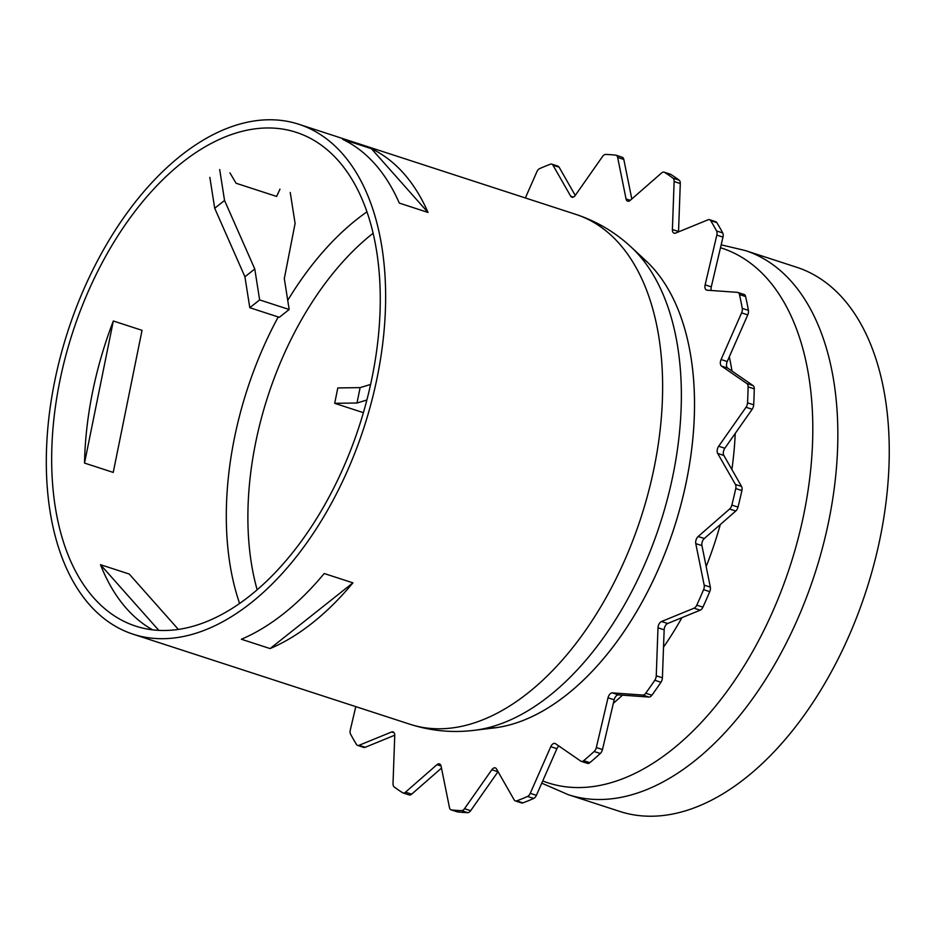 <?xml version="1.0" encoding="UTF-8"?>
<svg xmlns="http://www.w3.org/2000/svg" width="936" height="936" viewBox="0 0 936 936"><rect width="100%" height="100%" fill="white"/><g stroke="black" fill="none" stroke-linecap="round" stroke-linejoin="round"><path stroke-width="1.4" d="M370.621 384.45L360.126 387.621L337.802 387.937L334.69 403.322L357.002 403.006L360.126 387.621M357.002 403.006L366.877 400.023M363.402 412.659L334.69 403.322M259.635 299.906L254.779 268.983L224.546 200.456L214.707 208.26L244.928 276.787L249.795 307.71L279.326 317.316L289.166 309.512L259.635 299.906L249.795 307.71M254.779 268.983L244.928 276.787M290.242 192.477L295.097 223.4L284.31 278.589L289.166 309.512M229.94 172.867L236.071 183.245L276.635 196.443L279.981 189.142M209.839 177.337L214.707 208.26M224.546 200.456L219.691 169.533M270.094 648.578A268.094 155.68 -72 0 0 352.919 582.859L324.207 573.522A268.094 155.68 108 0 1 241.371 639.241L270.094 648.578L352.919 582.859M428.009 212.437A268.094 155.68 -72 0 0 403.697 173.429A268.094 155.68 -72 0 0 371.416 148.695L428.009 212.437L399.298 203.1A268.094 155.68 108 0 0 374.985 164.081A268.094 155.68 108 0 0 342.705 139.359L371.416 148.695M152.603 629.834A259.611 150.754 108 0 1 126.559 608.587A259.611 150.754 108 0 1 100.491 564.689L158.804 630.361M178.366 629.402L129.203 574.025L100.491 564.689M113.326 320.99L84.521 463.074A259.611 150.754 108 0 1 92.547 392.114A259.611 150.754 108 0 1 113.326 320.99L142.038 330.326L113.233 472.411L84.521 463.074M342.178 153.41A268.094 155.68 -72 0 0 298.888 124.289A268.094 155.68 -72 0 0 67.918 331.087A268.094 155.68 -72 0 0 133.041 634.175A268.094 155.68 -72 0 0 348.485 468.386A268.094 155.68 -72 0 0 342.178 153.41M338.188 160.547A259.611 150.754 108 0 1 344.284 465.566A259.611 150.754 108 0 1 135.661 626.114A259.611 150.754 108 0 1 72.598 332.608A259.611 150.754 108 0 1 296.267 132.35A259.611 150.754 108 0 1 338.188 160.547M568.292 794.687A286.1 166.14 108 0 0 777.828 658.944A286.1 166.14 108 0 0 791.47 281.619A286.1 166.14 108 0 0 745.278 250.544L796.676 267.263A286.1 166.14 108 0 1 842.88 298.338A286.1 166.14 108 0 1 849.607 634.468A286.1 166.14 108 0 1 619.69 811.407L568.292 794.687L541.757 783.163M492.792 728.091A254.311 147.677 -72 0 0 674.014 528.22A254.311 147.677 -72 0 0 645.044 259.974M525.365 197.952L536.89 171.744A5.3 3.077 108 0 1 539.592 168.632A339.089 196.911 108 0 1 550.415 164.209A5.3 3.077 108 0 1 551.784 164.139A5.3 3.077 108 0 1 552.965 165.169L570.679 196.162A5.3 3.077 -72 0 0 571.849 197.192A5.3 3.077 -72 0 0 575.312 195.343L602.644 156.37A5.3 3.077 108 0 1 605.592 154.44A339.089 196.911 108 0 1 615.701 155.154A5.3 3.077 108 0 1 616.063 155.236A5.3 3.077 108 0 1 617.655 157.447L626.055 198.97A5.3 3.077 -72 0 0 627.658 201.17A5.3 3.077 -72 0 0 630.162 200.409L661.635 172.926A5.3 3.077 108 0 1 664.139 172.166A5.3 3.077 108 0 1 664.548 172.353A339.089 196.911 108 0 1 672.961 178.156A5.3 3.077 108 0 1 674.131 181.537L672.399 229.519A5.3 3.077 -72 0 0 674.107 233.193A5.3 3.077 -72 0 0 675.558 233.099L708.084 219.784A5.3 3.077 108 0 1 709.547 219.691A5.3 3.077 108 0 1 710.67 220.627A339.089 196.911 108 0 1 716.567 230.946A5.3 3.077 108 0 1 716.836 235.1L705.136 284.848A5.3 3.077 -72 0 0 706.633 290.113A5.3 3.077 -72 0 0 707.066 290.195L737.463 292.36A5.3 3.077 108 0 1 737.896 292.453A5.3 3.077 108 0 1 739.475 294.547A339.089 196.911 108 0 1 742.26 308.365A5.3 3.077 108 0 1 741.605 312.881L721.083 359.529A5.3 3.077 -72 0 0 721.574 366.128L746.87 383.561A5.3 3.077 108 0 1 748.11 386.872A339.089 196.911 108 0 1 747.536 402.831A5.3 3.077 108 0 1 746.015 407.265L718.684 446.238A5.3 3.077 -72 0 0 717.69 453.445L735.403 484.438A5.3 3.077 108 0 1 735.755 488.557A339.089 196.911 108 0 1 731.858 505.101A5.3 3.077 108 0 1 729.624 509.02L698.151 536.515A5.3 3.077 -72 0 0 695.776 543.617L704.176 585.14A5.3 3.077 108 0 1 703.603 589.645A339.089 196.911 108 0 1 696.77 605.159A5.3 3.077 108 0 1 694.044 608.189L661.518 621.504A5.3 3.077 -72 0 0 657.996 627.81L656.253 675.792A5.3 3.077 108 0 1 654.802 680.261A339.089 196.911 108 0 1 645.711 693.225A5.3 3.077 108 0 1 642.751 695.05L612.355 692.886A5.3 3.077 -72 0 0 608.026 697.788L596.326 747.536A5.3 3.077 108 0 1 594.138 751.514A339.089 196.911 108 0 1 583.678 760.664A5.3 3.077 108 0 1 581.256 761.354A5.3 3.077 108 0 1 580.776 761.12L555.481 743.675A5.3 3.077 -72 0 0 555.013 743.441A5.3 3.077 -72 0 0 550.766 746.682L530.244 793.33A5.3 3.077 108 0 1 527.553 796.442A339.089 196.911 108 0 1 516.73 800.865A5.3 3.077 108 0 1 515.35 800.935A5.3 3.077 108 0 1 514.18 799.906L496.466 768.912A5.3 3.077 -72 0 0 495.296 767.883A5.3 3.077 -72 0 0 491.833 769.731L464.502 808.704A5.3 3.077 108 0 1 461.553 810.646A339.089 196.911 108 0 1 451.433 809.921A5.3 3.077 108 0 1 451.082 809.851A5.3 3.077 108 0 1 449.479 807.639L441.078 766.116A5.3 3.077 -72 0 0 439.475 763.905A5.3 3.077 -72 0 0 436.972 764.665L405.51 792.16A5.3 3.077 108 0 1 403.006 792.921A5.3 3.077 108 0 1 402.597 792.722A339.089 196.911 108 0 1 394.185 786.93A5.3 3.077 108 0 1 393.015 783.537L394.746 735.556A5.3 3.077 -72 0 0 393.038 731.882A5.3 3.077 -72 0 0 391.576 731.987L359.05 745.302A5.3 3.077 108 0 1 357.599 745.395A5.3 3.077 108 0 1 356.464 744.448A339.089 196.911 108 0 1 350.579 734.14A5.3 3.077 108 0 1 350.298 729.986L355.797 706.633M743.605 294.36A5.3 3.077 108 0 1 744.05 294.454A5.3 3.077 108 0 1 745.618 296.548A339.089 196.911 108 0 1 748.414 310.366A5.3 3.077 108 0 1 747.759 314.882L727.237 361.53A5.3 3.077 -72 0 0 727.728 368.129L753.024 385.562A5.3 3.077 108 0 1 754.264 388.873A339.089 196.911 108 0 1 753.691 404.832A5.3 3.077 108 0 1 752.17 409.266L724.838 448.239A5.3 3.077 -72 0 0 723.844 455.446L741.558 486.451A5.3 3.077 108 0 1 741.897 490.558A339.089 196.911 108 0 1 738.013 507.101A5.3 3.077 108 0 1 735.778 511.021L704.305 538.516A5.3 3.077 -72 0 0 701.93 545.618L710.33 587.141A5.3 3.077 108 0 1 709.745 591.646A339.089 196.911 108 0 1 702.924 607.16A5.3 3.077 108 0 1 700.198 610.19L667.672 623.505A5.3 3.077 -72 0 0 664.15 629.811L662.407 677.804A5.3 3.077 108 0 1 660.956 682.262A339.089 196.911 108 0 1 651.865 695.226A5.3 3.077 108 0 1 648.905 697.051L618.509 694.886A5.3 3.077 -72 0 0 614.18 699.789L602.48 749.537A5.3 3.077 108 0 1 600.292 753.515A339.089 196.911 108 0 1 589.832 762.664A5.3 3.077 108 0 1 587.41 763.355L581.256 761.354M709.547 219.691L715.701 221.692A5.3 3.077 108 0 1 716.824 222.628A339.089 196.911 108 0 1 722.721 232.947A5.3 3.077 108 0 1 722.99 237.1L711.29 286.849A5.3 3.077 -72 0 0 711.337 290.499M664.139 172.166L670.293 174.166A5.3 3.077 108 0 1 670.702 174.353A339.089 196.911 108 0 1 679.115 180.157A5.3 3.077 108 0 1 680.285 183.538L678.542 231.52A5.3 3.077 -72 0 0 678.542 231.871M621.855 157.154A5.3 3.077 108 0 1 622.206 157.236A5.3 3.077 108 0 1 623.809 159.448L631.812 198.97M551.784 164.139L557.938 166.14A5.3 3.077 108 0 1 559.108 167.17L575.254 195.425M394.746 735.205L365.204 747.302A5.3 3.077 108 0 1 363.741 747.396L357.599 745.395M441.488 768.105L411.664 794.161A5.3 3.077 108 0 1 409.161 794.921L403.006 792.921M498.034 771.662A5.3 3.077 -72 0 0 497.987 771.732L470.656 810.705A5.3 3.077 108 0 1 467.696 812.647A339.089 196.911 108 0 1 457.587 811.922A5.3 3.077 108 0 1 457.236 811.851A5.3 3.077 108 0 1 456.897 811.699M558.886 746.027A5.3 3.077 -72 0 0 556.92 748.683L536.398 795.331A5.3 3.077 108 0 1 533.707 798.443A339.089 196.911 108 0 1 522.885 802.877A5.3 3.077 108 0 1 521.504 802.936L515.35 800.935M239.604 603.439A259.611 150.754 108 0 1 278.226 316.965M287.726 300.374A259.611 150.754 108 0 1 366.97 211.84M257.154 589.762A248.239 144.156 108 0 1 373.125 233.228M473.979 730.349A263.11 152.79 108 0 0 626.172 601.825A263.11 152.79 108 0 0 638.715 254.826A263.11 152.79 108 0 0 631.168 247.092L645.98 260.84A254.311 147.677 108 0 1 653.281 268.316A254.311 147.677 108 0 1 671.346 536.106A254.311 147.677 108 0 1 494.044 727.939L473.979 730.349C452.24 732.97 430.934 730.946 410.05 724.277A268.094 155.68 108 0 0 606.388 597.074A268.094 155.68 108 0 0 619.176 243.512A268.094 155.68 108 0 0 575.886 214.391L298.888 124.289M681.934 617.666A253.129 146.987 108 0 1 663.519 647.139M622.475 695.167A253.129 146.987 108 0 1 613.361 703.24M729.296 356.85A253.129 146.987 108 0 1 731.987 371.065M735.24 433.415A253.129 146.987 108 0 1 731.882 469.521M720.31 524.534A253.129 146.987 108 0 1 706.165 566.561M720.486 247.736A281.116 163.25 108 0 1 767.239 278.694A281.116 163.25 108 0 1 753.831 649.444A281.116 163.25 108 0 1 542.728 780.963M718.684 446.238L724.838 448.239M746.015 407.265L752.17 409.266M747.536 402.831L753.691 404.832M748.11 386.872L754.264 388.873M746.87 383.561L753.024 385.562M721.574 366.128L727.728 368.129M721.083 359.529L727.237 361.53M741.605 312.881L747.759 314.882M742.26 308.365L748.414 310.366M739.475 294.547L745.618 296.548M705.136 284.848L711.29 286.849M716.836 235.1L722.99 237.1M716.567 230.946L722.721 232.947M710.67 220.627L716.824 222.628M672.399 229.519L678.542 231.52M674.131 181.537L680.285 183.538M672.961 178.156L679.115 180.157M664.548 172.353L670.702 174.353M626.055 198.97L630.256 200.327M617.655 157.447L623.809 159.448M570.679 196.162L573.405 197.051M552.965 165.169L559.108 167.17M359.05 745.302L365.204 747.302M391.576 731.987L394.161 732.829M405.51 792.16L411.664 794.161M436.972 764.665L441.055 765.999M451.433 809.921L457.587 811.922M461.553 810.646L467.696 812.647M464.502 808.704L470.656 810.705M491.833 769.731L497.987 771.732M516.73 800.865L522.885 802.877M527.553 796.442L533.707 798.443M530.244 793.33L536.398 795.331M550.766 746.682L556.92 748.683M583.678 760.664L589.832 762.664M594.138 751.514L600.292 753.515M596.326 747.536L602.48 749.537M608.026 697.788L614.18 699.789M612.355 692.886L618.509 694.886M642.751 695.05L648.905 697.051M645.711 693.225L651.865 695.226M654.802 680.261L660.956 682.262M656.253 675.792L662.407 677.804M657.996 627.81L664.15 629.811M661.518 621.504L667.672 623.505M694.044 608.189L700.198 610.19M696.77 605.159L702.924 607.16M703.603 589.645L709.745 591.646M704.176 585.14L710.33 587.141M695.776 543.617L701.93 545.618M698.151 536.515L704.305 538.516M729.624 509.02L735.778 511.021M731.858 505.101L738.013 507.101M735.755 488.557L741.897 490.558M735.403 484.438L741.558 486.451M717.69 453.445L723.844 455.446M133.041 634.175L410.05 724.277M631.168 247.092C615.127 232.186 596.7 221.282 575.886 214.391M745.278 250.544L721.176 244.834M737.896 292.453L744.05 294.454M616.063 155.236L622.206 157.236M451.082 809.851L457.236 811.851M496.759 727.623L489.785 727.986M647.981 262.7L642.552 258.301"/></g></svg>
